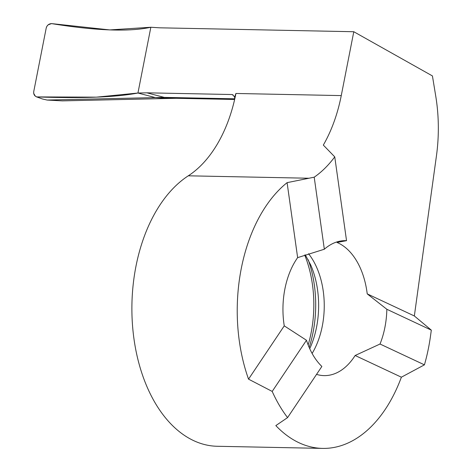 <?xml version="1.0" encoding="UTF-8"?>
<svg xmlns="http://www.w3.org/2000/svg" width="472" height="472" viewBox="0 0 472 472"><rect width="100%" height="100%" fill="white"/><g stroke="black" fill="none" stroke-linecap="round" stroke-linejoin="round"><path stroke-width="0.71" d="M334.754 156.869L346.536 240.673A67.691 42.509 91.2 0 0 345.711 240.643A67.691 42.509 91.2 0 0 324.335 249.228L297.637 257.635L287.094 182.652L314.204 177.183A127.788 80.246 -88.8 0 0 334.754 156.869L323.326 145.093A127.788 80.246 -88.8 0 0 341.262 95.598L353.788 31.73L159.63 27.813L150.845 27.252L137.942 93.025L146.88 92.819L164.28 97.391L155.388 97.598L137.942 93.025L155.388 97.598L169.094 98.453L155.388 97.598L47.129 100.052L62.463 100.878M233.085 94.89L231.722 94.53L232.413 94.624L234.655 96.972L235.923 93.468A127.788 80.246 -88.8 0 1 234.631 99.521A127.788 80.246 -88.8 0 1 188.293 175.808A140.491 88.223 91.2 0 0 133.128 332.052A140.491 88.223 91.2 0 0 217.291 446.276L322.636 448.4A140.491 88.223 91.2 0 0 401.383 377.193L424.428 364.844L380.025 344.023A67.691 42.509 91.2 0 0 386.845 309.278L367.222 293.873A67.691 42.509 91.2 0 0 337.014 242.455L346.536 240.673M231.722 94.53L146.88 92.819M353.788 31.73L432.435 75.939L435.756 96.2A127.717 80.205 91.2 0 1 436.452 155.784L414.345 315.969L367.222 293.873M424.428 364.844A140.491 88.223 91.2 0 0 430.523 335.905L431.319 330.14L414.345 315.969M314.204 177.183L324.335 249.228M287.094 182.652A140.491 88.223 91.2 0 0 248.537 379.152L272.197 391.424L306.476 340.265A67.691 42.509 91.2 0 0 321.863 366.449L287.578 417.608L275.831 425.596A140.491 88.223 91.2 0 0 322.636 448.4M272.197 391.424A140.491 88.223 91.2 0 0 287.578 417.608M316.547 374.379A67.691 42.509 91.2 0 0 324.099 375.618A67.691 42.509 91.2 0 0 355.133 355.499L380.025 344.023M355.133 355.499L401.383 377.193M431.319 330.14L386.845 309.278M248.537 379.152L284.25 325.857L306.476 340.265M297.637 257.635A67.691 42.509 91.2 0 0 284.25 325.857M174.41 98.259L164.28 97.391L234.755 98.813M234.631 99.521L234.655 96.972M36.71 96.913C34.438 95.981 33.441 94.235 33.724 91.68L46.226 27.954C47.023 25.282 48.781 23.83 51.507 23.6C96.022 30.768 129.133 31.99 150.845 27.252L137.942 93.025C116.26 97.22 82.517 98.518 36.71 96.913L42.386 98.967L47.129 100.052M137.942 93.025L96.424 97.155L36.71 96.913L35.306 96.135L33.695 93.373L33.724 91.68L46.226 27.954L46.905 26.243L48.144 24.851L51.507 23.6L109.775 29.919L150.845 27.252L137.942 93.025M341.262 95.598L235.923 93.468M308.653 178.233L188.293 175.808M304.711 255.039A93.238 58.546 -88.8 0 1 308.151 344.943M308.198 259.771A91.739 57.608 -88.8 0 1 309.172 347.421M305.272 254.845L310.723 264.998A72.181 45.324 -88.8 0 1 309.738 348.696M308.57 253.741A67.691 42.509 -88.8 0 1 312.116 353.451M174.504 98.259L234.643 99.474M176.215 98.294L62.54 100.872M37.099 97.12L36.303 96.748"/></g></svg>
